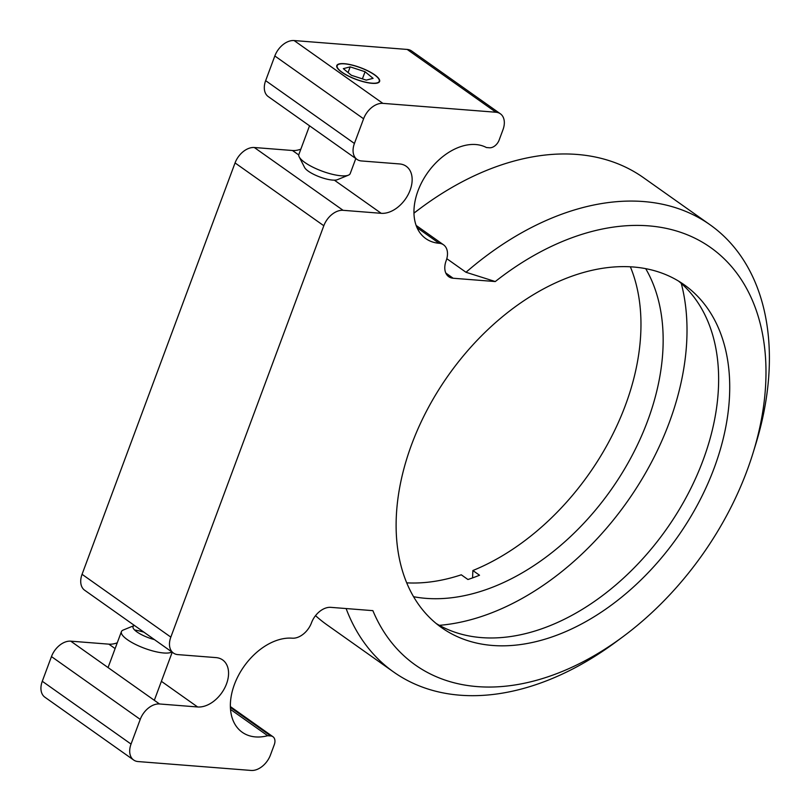 <?xml version="1.0" encoding="UTF-8"?>
<svg xmlns="http://www.w3.org/2000/svg" width="811" height="811" viewBox="0 0 811 811"><rect width="100%" height="100%" fill="white"/><g stroke="black" fill="none" stroke-linecap="round" stroke-linejoin="round"><path stroke-width="1.22" d="M633.3 266.991A210.008 140.252 -54.7 0 1 684.22 284.803A210.008 140.252 -54.7 0 1 698.19 503.519A210.008 140.252 -54.7 0 1 492.541 645.465A210.008 140.252 -54.7 0 1 441.62 627.653A210.008 140.252 -54.7 0 1 427.65 408.937A210.008 140.252 -54.7 0 1 633.3 266.991M436.217 623.527A210.008 140.252 125.3 0 0 481.45 637.608A210.008 140.252 125.3 0 0 684.697 500.103A210.008 140.252 125.3 0 0 678.533 281.072M372.077 83.32A22.83 6.285 20.4 0 0 379.599 81.465A22.83 6.285 20.4 0 0 368.255 71.023A22.83 6.285 20.4 0 0 344.34 63.694A22.83 6.285 20.4 0 0 336.808 65.549A22.83 6.285 20.4 0 0 348.162 75.981A22.83 6.285 20.4 0 0 372.077 83.32M648.597 225.853A255.658 170.736 125.3 0 0 495.278 281.549L466.001 272.273A273.925 182.931 -54.7 0 1 643.62 201.554A273.925 182.931 -54.7 0 1 710.041 224.769A273.925 182.931 -54.7 0 1 755.67 444.458L753.176 452.568A255.658 170.736 125.3 0 0 648.597 225.853M133.653 760.019L44.889 697.207A18.258 12.195 -54.7 0 1 42.284 681.27L131.047 744.072A18.258 12.195 125.3 0 0 133.653 760.019A18.258 12.195 125.3 0 0 138.083 761.559L251.167 770.45A18.258 12.195 125.3 0 0 270.438 755.031L274.28 744.701A9.134 6.103 125.3 0 0 272.972 736.733A9.134 6.103 125.3 0 0 270.762 735.962L267.681 735.719A54.783 36.586 -54.7 0 1 255.516 736.915A54.783 36.586 -54.7 0 1 242.236 732.272A54.783 36.586 -54.7 0 1 238.586 675.218A54.783 36.586 -54.7 0 1 292.234 638.186A18.258 12.195 125.3 0 0 311.505 622.767A18.258 12.195 -54.7 0 1 330.776 607.348L372.878 610.653A255.658 170.736 125.3 0 0 477.243 686.603A255.658 170.736 125.3 0 0 622.767 636.858A255.658 170.736 125.3 0 0 753.176 452.568M622.767 636.858L615.954 641.907A273.925 182.931 -54.7 0 1 460.03 695.199A273.925 182.931 -54.7 0 1 393.599 671.984A273.925 182.931 -54.7 0 1 346.115 608.554M315.53 615.65A273.925 182.931 125.3 0 0 327.036 624.875L393.599 671.984M710.041 224.769L643.478 177.67A273.925 182.931 125.3 0 0 577.047 154.445A273.925 182.931 125.3 0 0 421.122 207.738A273.925 182.931 125.3 0 0 413.965 213.181M357.012 159.402L268.248 96.59A18.258 12.195 -54.7 0 1 265.653 80.654L354.417 143.466A18.258 12.195 125.3 0 0 357.012 159.402A18.258 12.195 125.3 0 0 361.442 160.953L399.58 163.944A27.392 18.298 -54.7 0 1 406.22 166.275A27.392 18.298 -54.7 0 1 408.045 194.802A27.392 18.298 -54.7 0 1 381.221 213.313L343.083 210.313A18.258 12.195 125.3 0 0 323.812 225.742L235.058 162.93A18.258 12.195 -54.7 0 1 254.319 147.511L343.083 210.313M300.84 149.163A27.392 18.298 -54.7 0 1 292.457 150.501L254.319 147.511M170.827 637.111A18.258 12.195 125.3 0 0 173.432 653.058L84.668 590.246A18.258 12.195 -54.7 0 1 82.063 574.31L170.827 637.111L323.812 225.742M82.063 574.31L235.058 162.93M173.432 653.058A18.258 12.195 125.3 0 0 177.852 654.609L215.99 657.599A27.392 18.298 -54.7 0 1 222.63 659.921A27.392 18.298 -54.7 0 1 224.454 688.458A27.392 18.298 -54.7 0 1 197.631 706.969L159.493 703.968A18.258 12.195 125.3 0 0 140.232 719.387L51.468 656.586A18.258 12.195 -54.7 0 1 70.739 641.166L159.493 703.968M117.25 642.819A27.392 18.298 -54.7 0 1 108.867 644.157L70.739 641.166M131.047 744.072L140.232 719.387M42.284 681.27L51.468 656.586M267.681 735.719L230.527 709.422M446.8 258.689L466.001 272.273M413.965 213.04A255.658 170.736 -54.7 0 1 414.299 212.786L421.122 207.738M445.807 273.033L453.167 278.244L495.278 281.549M453.167 278.244A18.258 12.195 -54.7 0 1 448.736 276.693A18.258 12.195 -54.7 0 1 446.141 260.757A18.258 12.195 125.3 0 0 443.536 244.81A18.258 12.195 125.3 0 0 439.106 243.27A54.783 36.586 -54.7 0 1 425.816 238.616A54.783 36.586 -54.7 0 1 426.262 174.71A54.783 36.586 -54.7 0 1 486.418 147.531L489.509 147.774A9.134 6.103 125.3 0 0 499.14 140.06L502.982 129.73A18.258 12.195 125.3 0 0 500.377 113.793A18.258 12.195 125.3 0 0 495.957 112.242L382.863 103.362A18.258 12.195 125.3 0 0 363.592 118.781L274.828 55.969A18.258 12.195 -54.7 0 1 294.099 40.55L382.863 103.362M495.957 112.242L407.193 49.441A18.258 12.195 -54.7 0 1 411.623 50.981L500.377 113.793M265.653 80.654L274.828 55.969M407.193 49.441L294.099 40.55M354.417 143.466L363.592 118.781M681.27 283.414A240.046 160.314 -54.7 0 1 488.252 614.13A240.046 160.314 -54.7 0 1 439.329 625.332M406.716 582.845A210.008 140.252 -54.7 0 0 461.287 574.806L467.937 579.51A210.008 140.252 -54.7 0 0 473.736 577.483A210.008 140.252 -54.7 0 0 479.534 575.232L472.874 570.528L472.58 577.898M630.36 266.799A210.008 140.252 -54.7 0 1 472.874 570.528M645.698 268.654A210.008 140.252 -54.7 0 1 489.266 588.472A210.008 140.252 -54.7 0 1 413.569 596.703M367.941 70.993A22.455 6.184 20.4 0 0 338.663 64.343A22.455 6.184 20.4 0 0 348.477 76.011A22.455 6.184 20.4 0 0 370.85 83.067A22.455 6.184 20.4 0 0 378.99 79.346A22.455 6.184 20.4 0 0 367.941 70.993M309.528 125.806L298.874 154.455A27.392 7.542 20.4 0 0 299.198 156.878A27.392 7.542 20.4 0 0 312.671 167.076A27.392 7.542 20.4 0 0 348.395 175.176A27.392 7.542 20.4 0 0 350.22 173.554L355.806 158.55M299.198 156.878L304.591 167.482A18.258 5.028 20.4 0 0 313.573 174.274A18.258 5.028 20.4 0 0 337.386 179.687L348.395 175.176M373.09 78.353L365.062 71.733L350.18 66.877L343.327 68.651L351.356 75.271L366.237 80.127L373.09 78.353M362.405 78.88L365.062 71.733M348.061 72.564L350.18 66.877M171.81 651.912A27.392 7.542 -159.6 0 1 163.721 652.987A27.392 7.542 -159.6 0 1 135.021 644.177A27.392 7.542 -159.6 0 1 121.407 631.657A27.392 7.542 -159.6 0 1 123.231 630.035L134.241 625.534A18.258 5.028 -159.6 0 1 134.423 625.463M154.404 639.595A18.258 5.028 -159.6 0 1 137.14 632.053A18.258 5.028 -159.6 0 1 134.241 625.534M134.575 629.954A27.392 7.542 -159.6 0 1 143.952 632.195M381.221 213.313L334.355 180.154M298.752 154.962L292.457 150.501M197.631 706.969L161.389 681.321M115.111 648.577L108.867 644.157M270.762 735.962L230.395 707.395M417.016 227.638L439.106 243.27M272.972 736.733L230.375 706.584M443.536 244.81L416.134 225.428M121.407 631.657L108.056 667.565M172.216 652.196L154.323 700.309"/></g></svg>
